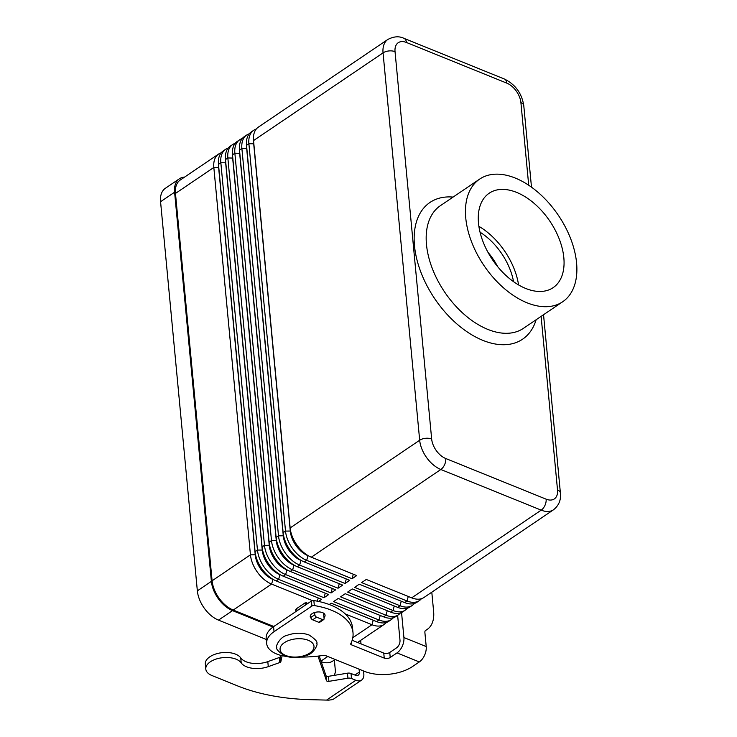 <?xml version="1.0" encoding="UTF-8"?>
<svg xmlns="http://www.w3.org/2000/svg" width="737" height="737" viewBox="0 0 737 737"><rect width="100%" height="100%" fill="white"/><g stroke="black" fill="none" stroke-linecap="round" stroke-linejoin="round"><path stroke-width="1.11" d="M323.994 617.597A7.453 3.971 174.6 0 0 325.063 615.248A7.453 3.971 174.6 0 0 320.088 612.023A7.453 3.971 174.6 0 0 312.064 613.691A7.453 3.971 174.6 0 0 310.222 616.648A7.453 3.971 174.6 0 0 311.207 618.38M516.628 192.403A57.025 34.556 -124.1 0 1 559.355 239.304A57.025 34.556 -124.1 0 1 553.137 287.651A57.025 34.556 -124.1 0 1 525.702 288.453A57.025 34.556 -124.1 0 1 482.975 241.552A57.025 34.556 -124.1 0 1 489.193 193.214A57.025 34.556 -124.1 0 1 516.628 192.403M518.562 284.924A57.025 34.556 55.9 0 0 478.884 226.333M527.066 302.806A74.059 44.883 -124.1 0 1 471.569 241.883A74.059 44.883 -124.1 0 1 479.64 179.109A74.059 44.883 -124.1 0 1 515.274 178.059A74.059 44.883 -124.1 0 1 570.76 238.972A74.059 44.883 -124.1 0 1 562.69 301.755A74.059 44.883 -124.1 0 1 527.066 302.806M421.417 598.711A25.555 15.486 -124.1 0 1 419.325 600.627A25.555 15.486 -124.1 0 1 407.036 600.996L361.627 582.598L366.271 579.457L411.679 597.854A25.555 15.486 55.9 0 0 423.968 597.486L553.496 509.783C558.886 505.481 561.179 499.879 560.396 492.989A8.522 4.542 174.6 0 0 560.387 492.924A8.522 4.542 174.6 0 0 557.522 489.985A17.034 10.327 -124.1 0 1 546.135 499.17L445.756 458.525A17.034 10.327 -124.1 0 1 431.661 439.012L395.041 51.654A8.522 4.542 174.6 0 0 388.896 50.945A8.522 4.542 174.6 0 0 383.056 52.871L419.675 440.229A8.522 4.542 -5.4 0 1 425.507 438.303A8.522 4.542 -5.4 0 1 431.661 439.012M414.397 603.456A25.555 15.486 -124.1 0 1 412.315 605.381A25.555 15.486 -124.1 0 1 400.025 605.74L354.617 587.352L359.26 584.211L404.668 602.599A25.555 15.486 55.9 0 0 416.958 602.24L419.325 600.627M407.386 608.209A25.555 15.486 -124.1 0 1 405.304 610.125A25.555 15.486 -124.1 0 1 393.014 610.494L347.606 592.097L352.249 588.955L397.648 607.343A25.555 15.486 55.9 0 0 409.947 606.984L412.315 605.381M400.375 612.954A25.555 15.486 -124.1 0 1 398.293 614.879A25.555 15.486 -124.1 0 1 385.995 615.238L340.586 596.85L345.229 593.709L390.638 612.097A25.555 15.486 55.9 0 0 402.936 611.738L405.304 610.125M393.365 617.707A25.555 15.486 -124.1 0 1 391.273 619.624A25.555 15.486 -124.1 0 1 378.984 619.992L333.575 601.595L338.219 598.453L383.627 616.841A25.555 15.486 55.9 0 0 395.916 616.482L398.293 614.879M329.264 604.524L331.208 603.207L376.616 621.595A25.555 15.486 55.9 0 0 388.906 621.236L391.273 619.624M386.345 622.452A25.555 15.486 -124.1 0 1 384.263 624.377A25.555 15.486 -124.1 0 1 371.973 624.736L345.192 613.893M395.041 51.654A17.034 10.327 -124.1 0 1 406.428 42.47A8.522 5.03 -68 0 0 404.309 38.508A8.522 5.03 -68 0 0 404.014 38.37C399.224 35.984 393.834 36.343 387.846 39.457L258.328 127.16A25.555 15.486 55.9 0 0 253.537 140.574L290.148 527.932A25.555 15.486 55.9 0 0 311.309 557.2L356.708 575.588L352.074 578.729L306.666 560.341A25.555 15.486 -124.1 0 1 285.514 531.073L248.894 143.715A25.555 15.486 -124.1 0 1 253.685 130.302A25.555 15.486 -124.1 0 1 256.246 129.076M353.309 574.206L352.074 578.729M308.775 555.993L307.946 555.661A21.29 12.907 -124.1 0 1 290.314 531.266L253.703 143.908A21.29 12.907 -124.1 0 1 253.62 141.467M253.685 130.302L251.317 131.905A25.555 15.486 55.9 0 0 246.527 145.327L283.137 532.685A25.555 15.486 55.9 0 0 304.289 561.944L349.697 580.332L345.054 583.483L299.646 565.086A25.555 15.486 -124.1 0 1 278.494 535.827L241.883 148.469A25.555 15.486 -124.1 0 1 246.674 135.055A25.555 15.486 -124.1 0 1 249.226 133.83M346.298 578.96L345.054 583.483M301.765 560.746L300.926 560.406A21.29 12.907 -124.1 0 1 283.303 536.02L246.683 148.662A21.29 12.907 -124.1 0 1 246.609 146.212M246.674 135.055L244.297 136.658A25.555 15.486 55.9 0 0 239.507 150.072L276.126 537.43A25.555 15.486 55.9 0 0 297.278 566.698L342.687 585.086L338.043 588.227L292.635 569.839A25.555 15.486 -124.1 0 1 271.483 540.571L234.863 153.213A25.555 15.486 -124.1 0 1 239.663 139.8A25.555 15.486 -124.1 0 1 242.215 138.574M339.278 583.704L338.043 588.227M294.754 565.491L293.916 565.15A21.29 12.907 -124.1 0 1 276.292 540.765L239.672 153.407A21.29 12.907 -124.1 0 1 239.589 150.956M239.663 139.8L237.286 141.403A25.555 15.486 55.9 0 0 232.496 154.825L269.116 542.183A25.555 15.486 55.9 0 0 290.267 571.442L335.676 589.83L331.033 592.981L285.624 574.584A25.555 15.486 -124.1 0 1 264.472 545.325L227.853 157.967A25.555 15.486 -124.1 0 1 232.643 144.553A25.555 15.486 -124.1 0 1 235.204 143.328M332.267 588.458L331.033 592.981M287.743 570.245L286.905 569.904A21.29 12.907 -124.1 0 1 269.272 545.518L232.662 158.16A21.29 12.907 -124.1 0 1 232.579 155.71M232.643 144.553L230.276 146.156A25.555 15.486 55.9 0 0 225.485 159.57L262.096 546.928A25.555 15.486 55.9 0 0 283.257 576.196L328.656 594.584L324.022 597.725L278.614 579.337A25.555 15.486 -124.1 0 1 257.462 550.069L220.842 162.711A25.555 15.486 -124.1 0 1 225.633 149.298A25.555 15.486 -124.1 0 1 228.194 148.073M325.257 593.202L324.022 597.725M280.723 574.989L279.894 574.648A21.29 12.907 -124.1 0 1 262.261 550.263L225.651 162.905A21.29 12.907 -124.1 0 1 225.568 160.454M225.633 149.298L223.265 150.901A25.555 15.486 55.9 0 0 218.474 164.314L255.085 551.681A25.555 15.486 55.9 0 0 276.237 580.94L321.645 599.328L318.541 601.438M312.414 600.618L271.594 584.082A25.555 15.486 -124.1 0 1 250.442 554.823L213.831 167.465A25.555 15.486 -124.1 0 1 218.622 154.042A25.555 15.486 -124.1 0 1 221.174 152.826M218.622 154.042L180.27 180.021A25.555 15.486 55.9 0 0 175.47 193.435L212.09 580.793A25.555 15.486 55.9 0 0 233.242 610.052L273.823 626.487M318.246 597.956L317.352 601.189M273.713 579.743L272.874 579.402A21.29 12.907 -124.1 0 1 255.251 555.016L218.631 167.658A21.29 12.907 -124.1 0 1 218.557 165.208M497.807 266.84A50.641 30.687 55.9 0 0 487.977 252.312M480.036 232.192A50.641 30.687 -124.1 0 1 513.551 281.672M273.031 627.03L232.533 610.632A25.555 15.486 -124.1 0 1 211.381 581.364L174.595 192.21A25.555 15.486 -124.1 0 1 179.386 178.796A25.555 15.486 -124.1 0 1 184.563 177.11M321.166 661.697A25.555 15.486 55.9 0 0 332.765 661.061L335.132 659.458M179.386 178.796L165.355 188.294A25.555 15.486 55.9 0 0 160.565 201.708L197.35 590.862A25.555 15.486 55.9 0 0 218.502 620.13L266.287 639.476M300.226 657.1A85.179 45.427 -5.4 0 0 323.681 655.368A2.128 1.133 174.6 0 1 325.404 655.525L364.603 671.398A34.068 18.167 -5.4 0 0 412.536 666.524L419.316 661.937A11.921 7.038 -68 0 0 426.216 646.57L424.89 632.521A4.256 2.579 55.9 0 1 425.691 630.292A4.256 2.579 55.9 0 1 425.857 630.19L425.525 630.411M401.545 612.511L403.913 637.542A11.921 7.038 112 0 1 397.003 652.899L390.223 657.487L389.753 652.466L396.534 647.878A5.96 3.519 -68 0 0 399.988 640.195L397.63 615.321M286.38 656.418A29.812 15.901 -5.4 0 1 266.665 643.521L266.195 638.5A29.812 15.901 -5.4 0 1 273.565 626.662L311.438 601.014A2.128 1.133 -5.4 0 1 313.861 600.563A63.879 34.068 -5.4 0 1 352.526 627.675L353.005 632.696A63.879 34.068 -5.4 0 1 350.775 643.687A2.128 1.133 174.6 0 0 350.701 644.055A2.128 1.133 174.6 0 0 351.411 644.811L384.235 658.095A4.256 2.275 174.6 0 0 390.223 657.487M352.157 640.278L383.765 653.074A4.256 2.275 174.6 0 0 389.753 652.466M266.665 643.521A29.812 15.901 -5.4 0 1 274.044 631.683L311.908 606.035A2.128 1.133 -5.4 0 1 314.34 605.584A63.879 34.068 -5.4 0 1 353.005 632.696M431.799 592.189L433.623 611.489A34.068 20.645 -124.1 0 1 427.239 629.38A34.068 20.645 -124.1 0 1 425.857 630.19M282.133 655.681L280.871 661.596A2.128 1.133 -5.4 0 1 279.765 662.535L268.277 666.644A19.162 10.217 -5.4 0 1 241.211 662.904A18.314 9.765 174.6 0 0 220.455 657.994A18.314 9.765 174.6 0 0 205.798 669.085A18.314 9.765 174.6 0 0 206.839 671.822A18.314 9.765 174.6 0 0 211.961 675.534L237.452 685.852A149.058 79.495 174.6 0 0 310.185 699.662L328.702 700.15L332.405 699.634A11.921 7.223 55.9 0 0 333.539 699.091L361.581 680.094A11.921 7.223 -124.1 0 1 355.851 680.26L351.494 678.501A4.256 2.275 174.6 0 0 347.928 678.206L328.923 681.347A2.128 1.133 -5.4 0 1 326.454 680.592L317.969 656.114M360.66 640.361L360.992 643.852M363.553 670.974L363.82 673.83A11.921 7.223 -124.1 0 1 361.581 680.094M334.349 659.993L335.372 670.808A4.256 2.515 112 0 1 334.626 674.235L334.027 675.405M319.185 655.967L325.975 675.571A2.128 1.133 174.6 0 0 328.444 676.326L347.459 673.185A4.256 2.275 -5.4 0 1 351.024 673.48L355.372 675.239A5.96 3.611 55.9 0 0 358.246 675.156A5.96 3.611 55.9 0 0 359.361 672.024L359.094 669.168M205.798 669.085L205.319 664.065A18.314 9.765 -5.4 0 1 219.976 652.973A18.314 9.765 -5.4 0 1 240.741 657.883A19.162 10.217 174.6 0 0 267.807 661.623L279.295 657.515A2.128 1.133 174.6 0 0 280.392 656.575L280.659 655.322M295.859 611.572L295.721 610.172A4.256 2.275 -5.4 0 1 296.781 608.486L305.155 602.811L307.992 603.345M314.625 612.511L314.837 614.732A2.128 1.29 55.9 0 0 316.597 617.173L322.649 619.624A2.128 1.29 55.9 0 0 323.681 619.596L319.747 622.249A2.128 1.29 -124.1 0 1 318.725 622.286L312.672 619.826A2.128 1.29 -124.1 0 1 310.903 617.394L310.682 615.027M323.681 619.596A2.128 1.29 55.9 0 0 324.077 618.472L323.571 613.147M285.799 655.488A17.034 9.084 -5.4 0 1 284.279 642.728A17.034 9.084 -5.4 0 1 308.241 640.287A17.034 9.084 -5.4 0 1 309.77 653.056A17.034 9.084 -5.4 0 1 285.799 655.488M406.428 42.47L506.807 83.124A17.034 10.327 -124.1 0 1 520.912 102.627A8.522 4.542 -5.4 0 1 523.767 105.566A8.522 4.542 -5.4 0 1 523.777 105.631A8.522 4.542 -5.4 0 1 523.786 105.686M520.912 102.627L528.715 185.254M541.115 316.366L557.522 489.985M506.807 83.124A8.522 5.03 -68 0 0 504.679 79.163A8.522 5.03 -68 0 0 504.394 79.025A8.522 5.03 -68 0 0 504.09 78.923M411.679 597.854L541.198 510.142A8.522 5.03 -68 0 0 544.975 505.361A8.522 5.03 -68 0 0 546.135 499.17M311.309 557.2L440.827 469.497A8.522 5.03 -68 0 0 444.595 464.706A8.522 5.03 -68 0 0 445.756 458.525M562.69 301.755L523.417 328.352A74.059 44.883 -124.1 0 1 487.793 329.393A74.059 44.883 -124.1 0 1 432.297 268.48A74.059 44.883 -124.1 0 1 440.367 205.697L479.64 179.109M453.089 197.083A82.581 50.042 55.9 0 0 415.99 255.619A82.581 50.042 55.9 0 0 482.855 340.365A82.581 50.042 55.9 0 0 536.14 319.738M404.668 602.599L407.036 600.996L408.27 596.473M397.648 607.343L400.025 605.74L401.26 601.217M390.638 612.097L393.014 610.494L394.249 605.971M383.627 616.841L385.995 615.238L387.238 610.715M376.616 621.595L378.984 619.992L380.218 615.469M290.148 527.932L419.675 440.229A25.555 15.486 55.9 0 0 440.827 469.497L541.198 510.142A25.555 15.486 55.9 0 0 553.496 509.783M352.783 637.726L371.973 624.736L373.208 620.213M304.289 561.944L306.666 560.341L308.048 555.587M283.137 532.685L285.514 531.073L290.636 531.055M246.527 145.327L248.894 143.715L253.841 143.816M297.278 566.698L299.646 565.086L301.037 560.332M276.126 537.43L278.494 535.827L283.616 535.808M239.507 150.072L241.883 148.469L246.831 148.561M290.267 571.442L292.635 569.839L294.026 565.076M269.116 542.183L271.483 540.571L276.605 540.553M232.496 154.825L234.863 153.213L239.82 153.314M283.257 576.196L285.624 574.584L287.015 569.83M262.096 546.928L264.472 545.325L269.595 545.306M225.485 159.57L227.853 157.967L232.8 158.059M276.237 580.94L278.614 579.337L279.996 574.574M255.085 551.681L257.462 550.069L262.584 550.051M218.474 164.314L220.842 162.711L225.789 162.813M233.242 610.052L271.594 584.082L272.985 579.328M212.09 580.793L250.442 554.823L255.564 554.804M175.47 193.435L213.831 167.465L218.778 167.557M387.846 39.457A25.555 15.486 55.9 0 0 383.056 52.871L253.537 140.574M320.964 661.089L327.772 656.483M218.502 620.13L232.533 610.632M197.35 590.862L211.381 581.364M160.565 201.708L174.595 192.21M403.913 637.542L426.216 646.57M419.316 661.937L397.003 652.899M311.908 606.035L311.438 601.014M314.34 605.584L313.861 600.563M351.411 644.811L351.217 642.747M384.235 658.095L383.765 653.074M274.044 631.683L273.565 626.662M354.902 675.046L359.361 672.024M326.574 700.086L355.851 680.26M241.211 662.904L240.741 657.883M268.277 666.644L267.807 661.623M279.765 662.535L279.295 657.515M280.871 661.596L280.392 656.575M296.993 610.798L296.781 608.486M305.376 605.123L305.155 602.811M306.518 604.349L306.362 602.691M326.454 680.592L325.975 675.571M328.923 681.347L328.444 676.326M347.928 678.206L347.459 673.185M351.494 678.501L351.024 673.48M318.725 622.286L322.649 619.624M312.672 619.826L316.597 617.173M310.903 617.394L314.837 614.732M276.863 647.261C275.73 648.753 278.264 651.582 284.445 655.737C291.502 658.261 298.909 658.132 306.684 655.35C313.787 653.912 318.421 643.668 316.717 643.493C317.84 642.001 315.316 639.182 309.125 635.018C302.078 632.493 294.662 632.632 286.886 635.405C279.793 636.842 275.15 647.086 276.863 647.261M357.556 642.461L384.263 624.377M531.488 187.17L523.777 105.631C521.814 93.295 515.347 84.433 504.394 79.025L404.014 38.37M543.538 314.717L560.396 492.989M425.258 630.715L427.239 629.38"/></g></svg>
